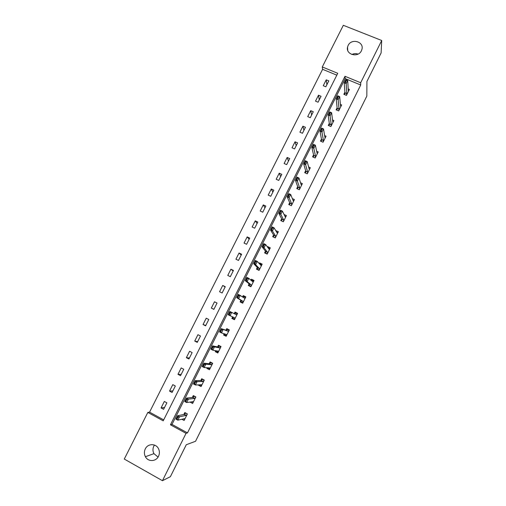 <?xml version="1.0" encoding="UTF-8"?>
<svg xmlns="http://www.w3.org/2000/svg" width="506" height="506" viewBox="0 0 506 506"><rect width="100%" height="100%" fill="white"/><g stroke="black" fill="none" stroke-linecap="round" stroke-linejoin="round"><path stroke-width="0.76" d="M361.417 50.764C358.172 58.076 345.547 54.667 347.559 47.071L348.134 45.432C351.411 38.076 364.162 41.606 361.954 49.303L361.417 50.764M158.055 457.082L153.938 453.661C152.679 451.2 152.635 448.695 153.811 446.165L154.475 445.071M158.498 456.304C156.025 461.75 148.03 461.991 145.405 456.716C144.102 454.148 144.065 451.548 145.292 448.911C147.879 443.193 156.411 443.332 158.694 449.145C159.681 451.548 159.618 453.933 158.498 456.304M124.28 459.056L147.828 412.422L163.21 420.84L337.742 73.307L322.284 66.95L343.321 25.3L381.72 40.499L360.677 82.744L345.003 76.298L170.44 424.8L186.044 433.338L162.451 480.7L124.28 459.056M336.813 75.154L322.607 69.303L149.555 412.15L147.828 412.422M322.607 69.303L322.284 66.95M381.72 40.499L381.107 52.947L366.92 81.472L366.831 96.089L195.544 441.276L186.284 444.723L170.395 476.677L162.451 480.7M149.555 412.15L163.691 419.879M163.602 409.322L166.872 402.833L164.323 401.454L161.06 407.937L163.602 409.322M172.084 392.466L175.335 386.002L172.786 384.642L169.535 391.1L172.084 392.466M180.522 375.692L183.754 369.26L181.205 367.913L177.973 374.339L180.522 375.692M188.921 358.994L192.141 352.593L189.592 351.265L186.372 357.66L188.921 358.994M197.277 342.372L200.484 336.003L197.935 334.694L194.728 341.057L197.277 342.372M205.594 325.832L208.788 319.495L206.233 318.198L203.045 324.536L205.594 325.832M213.88 309.375L217.049 303.062L214.5 301.785L211.325 308.091L213.88 309.375M222.115 292.987L225.278 286.706L222.722 285.447L219.566 291.722L222.115 292.987M230.319 276.681L233.462 270.432L230.913 269.186L227.77 275.428L230.319 276.681M238.484 260.451L241.615 254.227L239.06 253L235.929 259.217L238.484 260.451M246.612 244.297L249.724 238.098L247.168 236.89L244.056 243.076L246.612 244.297M254.695 228.212L257.801 222.052L255.245 220.85L252.14 227.011L254.695 228.212M262.747 212.21L265.833 206.075L263.278 204.892L260.192 211.021L262.747 212.21M270.761 196.277L273.835 190.167L271.279 189.004L268.205 195.107L270.761 196.277M278.736 180.421L281.791 174.342L279.236 173.191L276.181 179.263L278.736 180.421M286.674 164.633L289.717 158.587L287.161 157.448L284.119 163.495L286.674 164.633M294.581 148.922L297.61 142.901L295.049 141.781L292.019 147.796L294.581 148.922M302.443 133.287L305.46 127.291L302.904 126.184L299.887 132.174L302.443 133.287M310.273 117.715L313.277 111.75L310.716 110.656L307.718 116.62L310.273 117.715M318.065 102.218L321.057 96.279L318.502 95.204L315.51 101.137L318.065 102.218M325.826 86.798L328.799 80.878L326.243 79.822L323.271 85.729L325.826 86.798M187.486 432.896L360.715 85.002L345.155 78.594L171.996 424.42L187.486 432.896L186.044 433.338M181.869 419.253L184.127 420.48L187.397 413.933L184.816 412.535L183.849 414.471M190.041 402.074L192.609 403.484L195.866 396.97L193.286 395.591L192.35 397.463M198.643 384.87L198.472 385.205L201.059 386.571L204.297 380.088L201.711 378.722L200.806 380.537M207.194 367.754L206.878 368.387L209.465 369.734L212.684 363.283L210.104 361.942L209.225 363.7M215.708 350.721L215.246 351.651L217.827 352.986L221.033 346.559L218.447 345.231L217.599 346.933M224.177 333.764L223.57 334.991L226.15 336.307L229.345 329.918L226.758 328.609L225.935 330.254M232.608 316.895L231.849 318.413L234.436 319.716L237.611 313.353L235.031 312.057L234.234 313.65M240.907 300.298L240.097 301.911L242.684 303.195L245.846 296.864L243.26 295.586L242.608 296.889M249.135 283.834L248.307 285.492L250.894 286.757L254.037 280.457L251.45 279.198L250.951 280.191M257.32 267.453L256.472 269.148L259.059 270.4L262.19 264.126L259.603 262.88L259.255 263.582M265.473 251.14L264.6 252.88L267.187 254.113L270.305 247.87L267.718 246.643L267.516 247.048M273.582 234.91L272.696 236.688L275.283 237.909L278.382 231.691L275.745 230.591M281.652 218.756L280.748 220.572L283.335 221.773L286.421 215.588L284.068 214.5M289.691 202.678L288.762 204.532L291.355 205.721L294.429 199.56L292.36 198.618M297.686 186.676L296.744 188.567L299.331 189.737L302.392 183.608L300.539 182.774M305.649 170.75L304.688 172.672L307.275 173.83L310.317 167.733L308.635 166.98M313.568 154.893L312.588 156.854L315.181 157.999L318.211 151.926L316.655 151.243M321.455 139.112L320.456 141.111L323.049 142.237L326.066 136.196L324.618 135.57M329.311 123.401L328.293 125.437L330.88 126.551L333.884 120.536L332.531 119.954M337.123 107.765L336.085 109.84L338.678 110.934L341.664 104.944L340.386 104.407M344.902 92.2L343.846 94.306L346.439 95.387L349.412 89.429L348.198 88.923M360.715 85.002L360.677 82.744M171.996 424.42L170.44 424.8M345.155 78.594L345.003 76.298M164.558 407.431L161.06 407.937M172.881 390.879L169.535 391.1M191.825 401.853L190.028 402.099M181.167 374.402L177.973 374.339M200.401 385.123L198.472 385.205M189.415 358.008L186.372 357.66M209.041 368.52L206.878 368.387M197.625 341.689L194.728 341.057M217.877 352.113L215.246 351.651M205.797 325.447L203.045 324.536M226.378 335.851L223.57 334.991M217.042 303.075L214.5 301.785M213.924 309.274L211.325 308.091M234.493 319.596L231.849 318.413M237.605 313.366L235.031 312.057M225.126 287.01L222.722 285.447M245.669 297.224L243.26 295.586M233.171 271.02L230.913 269.186M253.639 281.102L251.45 279.198M241.172 255.1L239.06 253M261.115 264.53L259.603 262.88M249.142 239.256L247.168 236.89M268.869 248.199L267.718 246.643M257.08 223.481L255.245 220.85M276.719 232.007L275.795 230.483M264.973 207.783L263.278 204.892M272.835 192.147L271.279 189.004M280.659 176.594L279.236 173.191M288.452 161.104L287.161 157.448M296.206 145.684L295.049 141.781M303.929 130.339L302.904 126.184M311.614 115.058L310.716 110.656M319.261 99.846L318.502 95.204M326.876 84.704L326.243 79.822M351.86 54.503C353.896 53.484 355.965 53.345 358.058 54.091M184.639 419.449L183.583 418.873M185.481 412.902L184.886 413.832M187.353 414.016L185.341 412.928L185.411 413.358L184.209 414.395L177.606 415.723L179.529 416.767L186.069 415.407L187.1 414.522M177.049 418.968L177.897 417.267L177.581 417.089L176.727 418.791L177.827 420.163L175.905 419.113L177.606 415.723L177.581 417.089M184.728 419.278L184.431 418.683L177.827 420.163L179.529 416.767L177.897 417.267M175.905 419.113L176.727 418.791M193.09 402.536L191.787 401.834M194.089 396.021L193.349 396.906M195.784 397.128L193.773 396.053L193.855 396.464L192.691 397.425L186.41 398.127L188.333 399.158L194.551 398.418L195.55 397.602M185.879 401.315L186.727 399.62L186.404 399.449L185.557 401.138L186.644 402.542L184.722 401.505L186.41 398.127L186.404 399.449M193.184 402.34L192.919 401.682L186.644 402.542L188.333 399.158L186.727 399.62M184.722 401.505L185.557 401.138M201.489 385.698L199.838 384.826M202.716 379.253L202.166 379.26L201.767 380.057M204.177 380.322L202.166 379.26L201.129 380.537L195.177 380.626L197.1 381.638L202.988 381.518L203.956 380.765M194.671 383.75L195.512 382.068L195.19 381.897L194.348 383.58L195.417 385.003L193.494 383.984L195.177 380.626L195.19 381.897M201.603 385.477L201.369 384.762L195.417 385.003L197.1 381.638L195.512 382.068M193.494 383.984L194.348 383.58M209.857 368.944L207.89 367.799M211.445 362.638L210.515 362.543L210.142 363.289M212.526 363.593L210.515 362.543L209.528 363.725L203.893 363.2L205.815 364.206L211.388 364.693L212.324 364.01M203.412 366.274L204.253 364.598L203.931 364.428L203.096 366.104L204.146 367.552L202.217 366.546L203.893 363.2L203.931 364.428M209.977 368.697L209.775 367.925L204.146 367.552L205.815 364.206L204.253 364.598M202.217 366.546L203.096 366.104M218.181 352.271L216.17 351.234L216.366 350.841M220.471 346.275L218.826 345.908L218.478 346.604M220.844 346.945L218.826 345.908L217.89 346.996L212.571 345.87L214.493 346.863L219.749 347.951L220.648 347.331M212.115 348.881L212.95 347.217L212.628 347.046L211.793 348.716L212.83 350.19L210.901 349.197L212.571 345.87L212.628 347.046M218.32 351.999L218.143 351.164L212.83 350.19L214.493 346.863L212.95 347.217M216.17 351.234L216.429 350.854M210.901 349.197L211.793 348.716M226.467 335.674L224.449 334.649L224.721 334.118M229.243 330.114L227.099 329.355L226.777 329.994M229.117 330.374L227.099 329.355L226.207 330.348L221.204 328.622L228.073 331.291L228.933 330.734M220.774 331.575L221.603 329.918L221.286 329.754L220.452 331.411L221.47 332.916L219.547 331.93L221.204 328.622L221.286 329.754M226.618 335.377L226.473 334.491L221.47 332.916L223.127 329.602L221.603 329.918M224.449 334.649L224.696 333.928M219.547 331.93L220.452 331.411M234.714 319.159L232.697 318.147L232.988 317.566M237.346 313.884L235.334 312.872L235.037 313.467M234.873 318.837L234.765 317.888L228.143 314.751L229.794 311.462L234.487 313.777L235.334 312.872M229.895 312.544L229.073 314.194L229.389 314.359L230.217 312.708L229.794 311.462L236.353 314.707L237.181 314.213M232.697 318.147L232.937 317.047M230.217 312.708L231.723 312.423L230.072 315.719L229.389 314.359M228.143 314.751L229.073 314.194M242.918 302.721L240.907 301.721L242.829 302.904M245.543 297.471L243.525 296.472L243.253 297.016M241.217 301.095L240.907 301.721L241.147 300.45L236.7 297.661L238.345 294.378L244.594 298.205L245.391 297.768M243.013 297.155L243.525 296.472M237.965 297.224L238.788 295.58L238.465 295.422L237.643 297.066L238.63 298.616L236.7 297.661L237.643 297.066M243.095 302.373L243.013 301.374L238.63 298.616L240.268 295.333L238.788 295.58M238.345 294.378L238.465 295.422M251.09 286.358L249.072 285.371L250.672 286.655M253.702 281.134L251.684 280.147L251.45 280.621M249.407 284.701L249.072 285.371L249.357 284.018L245.214 280.647L246.846 277.383L248.775 278.325L252.798 281.779L253.563 281.406M251.463 280.628L251.684 280.147M246.498 280.172L247.314 278.54L246.991 278.382L246.175 280.014L247.143 281.589L245.214 280.647L246.175 280.014M251.273 285.985L251.223 284.929L247.143 281.589L248.775 278.325L247.314 278.54M246.846 277.383L246.991 278.382M259.224 270.077L257.206 269.097L257.965 269.869M261.817 264.872L259.711 264.075M257.56 268.389L257.206 269.097L257.529 267.668L253.689 263.721L255.315 260.47L257.244 261.4L260.963 265.429L261.697 265.119M259.85 264.221L259.799 263.898M254.986 263.202L255.802 261.577L255.479 261.425L254.663 263.05L255.619 264.651L253.689 263.721L254.663 263.05M259.42 269.679L259.395 268.566L255.619 264.651L257.244 261.4L255.802 261.577M255.315 260.47L255.479 261.425M267.313 253.867L265.296 252.905L265.688 253.398M269.9 248.686L268.104 247.839M265.675 252.146L265.296 252.905L265.663 251.387L262.121 246.871L263.74 243.639L265.669 244.556L269.084 249.154L269.787 248.908M263.436 246.321L264.246 244.702L263.923 244.55L263.114 246.169L264.05 247.788L262.121 246.871L263.114 246.169M267.522 253.443L267.529 252.279L264.05 247.788L265.669 244.556L264.246 244.702M263.74 243.639L263.923 244.55M275.365 237.731L273.55 237.093M277.939 232.577L276.548 231.925M273.752 235.986L273.348 236.783L273.759 235.189L270.514 230.11L272.12 226.89L274.05 227.795L277.174 232.956L277.845 232.773M271.842 229.522L272.652 227.909L272.329 227.757L271.52 229.37L272.443 231.014L270.514 230.11L271.52 229.37M275.593 237.289L275.625 236.068L272.443 231.014L274.05 227.795L272.652 227.909M272.12 226.89L272.329 227.757M283.385 221.679L281.456 220.901M285.947 216.543L284.821 216.024M281.785 219.895L281.368 220.736L281.817 219.066L278.863 213.424L280.463 210.224L282.392 211.116L285.226 216.84L285.865 216.713M280.21 212.798L281.013 211.192L280.691 211.046L279.888 212.646L280.792 214.316L278.863 213.424L279.888 212.646M283.619 221.204L283.683 219.933L280.792 214.316L282.392 211.116L281.013 211.192M280.463 210.224L280.691 211.046M291.367 205.695L289.362 204.81M293.916 200.585L292.98 200.161M289.786 203.88L289.35 204.766L289.837 203.02L287.174 196.821L288.768 193.64L290.697 194.519L293.24 200.793L293.847 200.724M288.54 196.157L289.337 194.563L289.015 194.418L288.218 196.012L289.103 197.701L287.174 196.821L288.218 196.012M291.614 205.202L291.703 203.874L289.103 197.701L290.697 194.519L289.337 194.563M288.768 193.64L289.015 194.418M301.848 184.703L301.057 184.342M297.749 187.941L297.313 188.827M299.565 189.269L299.685 187.884L297.376 181.167L295.441 180.3L297.028 177.132L298.957 177.998L301.215 184.823L301.791 184.816M296.826 179.598L297.617 178.011L297.294 177.865L296.503 179.453L297.376 181.167L298.957 177.998L297.617 178.011M297.389 188.858L297.819 187.043L295.441 180.3L296.503 179.453M297.028 177.132L297.294 177.865M309.742 168.89L309.058 168.587M305.681 172.078L305.257 172.925M307.484 173.406L307.629 171.977L305.605 164.709L303.676 163.855L305.251 160.706L307.18 161.559L309.153 168.928L309.697 168.979M305.067 163.122L305.858 161.54L305.535 161.395L304.745 162.976L305.605 164.709L307.18 161.559L305.858 161.54M305.409 172.995L305.763 171.142L303.676 163.855L304.745 162.976M305.251 160.706L305.535 161.395M317.597 153.147L317.009 152.888M313.568 156.284L313.157 157.107M315.364 157.625L315.535 156.139L313.796 148.334L311.867 147.493L313.435 144.355L315.364 145.197L317.053 153.103L317.566 153.21M313.277 146.721L314.062 145.146L313.739 145.007L312.955 146.576L313.796 148.334L315.364 145.197L314.062 145.146M313.353 157.195L313.669 155.317L311.867 147.493L312.955 146.576M313.435 144.355L313.739 145.007M325.421 137.48L324.903 137.259M321.424 140.567L321.032 141.357M323.207 141.914L323.41 140.377L321.949 132.041L320.02 131.206L321.582 128.081L323.511 128.916L324.915 137.354L325.402 137.518M321.443 130.396L322.227 128.834L321.905 128.695L321.12 130.257L321.949 132.041L323.511 128.916L322.227 128.834M321.247 141.452L321.538 139.567L320.02 131.206L321.12 130.257M321.582 128.081L321.905 128.695M333.207 121.889L332.746 121.693M329.242 124.925L328.862 125.684M331.019 126.272L331.24 124.685L330.057 115.817L328.128 114.995L329.684 111.889L331.613 112.711L332.746 121.674L333.201 121.902M329.57 114.154L330.348 112.598L330.026 112.459L329.248 114.014L330.057 115.817L331.613 112.711L330.348 112.598M329.083 125.779L329.374 123.888L328.128 114.995L329.248 114.014M329.684 111.889L330.026 112.459M337.021 109.347L336.654 110.08M338.792 110.7L339.039 109.068L338.135 99.676L336.205 98.866L337.755 95.773L339.684 96.583L340.538 106.07L340.968 106.349M337.66 97.987L338.438 96.437L338.116 96.304L337.338 97.854L338.135 99.676L339.684 96.583L338.438 96.437M336.882 110.175L337.173 108.278L336.205 98.866L337.338 97.854M337.755 95.773L338.116 96.304M344.769 93.844L344.415 94.546M346.528 95.204L346.806 93.521L346.174 83.61L344.238 82.813L345.781 79.733L347.711 80.53L348.292 90.536L348.691 90.871M345.712 81.896L346.483 80.353L346.161 80.22L345.389 81.763L346.174 83.61L347.711 80.53L346.483 80.353M344.63 94.635L344.94 92.743L344.238 82.813L345.389 81.763M345.781 79.733L346.161 80.22M186.183 415.337L184.323 414.332M186.069 415.407L184.209 414.395M194.658 398.361L192.799 397.368M194.551 398.418L192.691 397.425M203.096 381.467L201.236 380.487M202.988 381.518L201.129 380.537M211.489 364.649L209.629 363.681M211.388 364.693L209.528 363.725M219.844 347.919L217.985 346.958M219.749 347.951L217.89 346.996M228.162 331.266L226.302 330.317L228.155 331.266M228.073 331.291L226.207 330.348M236.441 314.688L234.575 313.758M236.353 314.707L234.487 313.777M234.803 317.97L233.26 317.199M244.676 298.192L244.284 297.996M243.013 301.374L241.147 300.45M243.044 301.456L241.185 300.532M251.223 284.929L249.357 284.018M251.254 285.023L249.388 284.113M259.395 268.566L257.529 267.668M259.42 268.667L257.554 267.769M267.529 252.279L265.663 251.387M267.547 252.386L265.688 251.501M275.625 236.068L273.759 235.189M275.643 236.182L273.778 235.309M283.683 219.933L281.817 219.066M283.695 220.053L281.829 219.193M291.703 203.874L289.837 203.02M291.709 204L289.843 203.146M299.685 187.884L297.819 187.043M299.691 188.023L297.825 187.182M307.629 171.977L305.763 171.142M307.629 172.122L305.763 171.287M315.535 156.139L313.669 155.317M315.535 156.291L313.669 155.469M323.41 140.377L321.538 139.567M323.404 140.535L321.538 139.726M331.24 124.685L329.374 123.888M331.234 124.849L329.368 124.052M339.039 109.068L337.173 108.278M339.033 109.239L337.167 108.448M346.806 93.521L344.94 92.743M346.793 93.699L344.928 92.921M347.559 47.071L347.736 50.379M145.405 456.716L153.938 453.661M186.126 415.375L184.266 414.37M194.614 398.393L192.754 397.4M203.064 381.486L201.205 380.506M211.47 364.668L209.604 363.7M219.832 347.926L217.972 346.971"/></g></svg>
